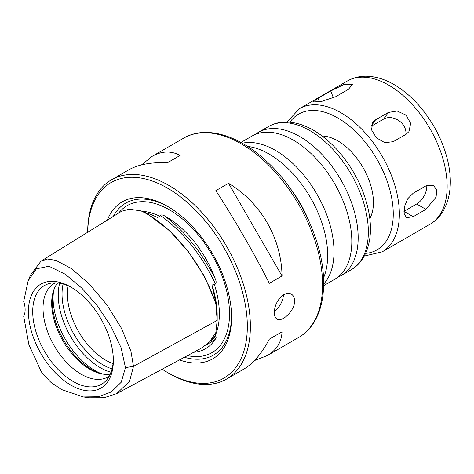 <?xml version="1.0" encoding="UTF-8"?>
<svg xmlns="http://www.w3.org/2000/svg" width="474" height="474" viewBox="0 0 474 474"><rect width="100%" height="100%" fill="white"/><g stroke="black" fill="none" stroke-linecap="round" stroke-linejoin="round"><path stroke-width="0.71" d="M68.173 285.858A53.929 31.136 -120 0 0 113.049 363.582M54.546 288.062A55.174 31.859 -120 0 0 63.741 340.231A55.174 31.859 -120 0 0 104.321 374.282M57.638 282.96A53.929 31.136 -120 0 0 54.184 288.903A53.929 31.136 -120 0 0 62.841 340.753A53.929 31.136 -120 0 0 103.415 374.176A53.929 31.136 -120 0 0 110.288 374.152M55.411 282.83A53.929 31.136 -120 0 0 54.196 283.47A53.929 31.136 -120 0 0 54.196 345.742A53.929 31.136 -120 0 0 108.125 376.877A53.929 31.136 -120 0 0 109.287 376.149M71.971 287.73A57.01 32.919 -120 0 0 50.44 283.274A57.01 32.919 -120 0 0 44.52 351.329A57.01 32.919 -120 0 0 106.419 380.237A57.01 32.919 -120 0 0 113.327 359.357M113.339 360.613A60.038 34.661 -120 0 0 70.893 287.09A60.038 34.661 -120 0 0 28.44 311.596A60.038 34.661 -120 0 0 70.887 385.125A60.038 34.661 -120 0 0 113.339 360.613M23.7 301.423A21.573 12.454 60 0 1 23.7 316.3L28.92 344.687L41.392 371.971L50.576 382.074L61.377 389.504L83.394 396.957L98.402 396.756L111.384 391.903L121.225 382.245L125.462 367.617L121.048 347.602L110.851 326.124L97.431 305.943L81.949 288.239L65.299 274.25L48.964 266.252L36.356 268.853L28.144 280.845L23.7 301.423M83.394 396.957L89.527 397.793L104.055 397.757L116.734 393.61L129.58 381.268L133.484 366.372L130.907 351.121L121.403 328.204L107.083 305.072L89.426 284.098L71.343 268.568L55.997 260.38L47.542 259.035L40.96 261.186L30.484 275.116L28.144 280.845M121.611 211.25L129.201 209.2L141.039 210.9C171.475 224.943 203.293 264.528 215.86 303.982L217.181 320.418L215.86 332.487L209.555 341.92L201.059 348.325L116.734 393.61M125.462 367.617L133.484 366.372L217.181 320.418L217.181 315.056A77.659 44.834 -120 0 0 212.014 285.212L215.901 303.176C216.819 310.109 215.966 304.664 215.86 303.982L216.357 307.01M143.184 211.842L150.459 214.307L157.54 217.448L159.714 216.185L160.182 215.22C161.699 214.651 163.323 214.983 165.047 216.215A78.257 45.184 60 0 1 215.101 278.481C216.298 280.922 216.44 282.782 215.528 284.074L214.189 283.956L212.014 285.212M212.186 338.827L215.528 336.747C216.434 337.026 216.292 337.944 215.101 339.497A78.257 45.184 60 0 1 193.718 352.265M168.525 206.954A87.726 50.647 -120 0 0 113.339 216.375M184.386 357.278A87.726 50.647 -120 0 0 231.555 316.128M179.474 359.92A90.605 52.312 -120 0 0 231.561 317.319A90.605 52.312 -120 0 0 167.5 206.356A90.605 52.312 -120 0 0 107.373 220.066M162.155 369.216A112.895 65.181 -120 0 0 167.494 372.505A112.895 65.181 -120 0 0 247.327 326.42A112.895 65.181 -120 0 0 168.365 188.658A112.895 65.181 -120 0 0 87.69 232.254M167.494 372.505L169.022 373.388A115.052 66.425 -120 0 0 226.548 379.087A115.052 66.425 -120 0 0 250.379 326.42A115.052 66.425 -120 0 0 200.152 210.634A115.052 66.425 -120 0 0 111.497 179.812A115.052 66.425 -120 0 0 87.666 232.266M274.274 312.621C274.665 305.019 277.841 299.023 283.808 294.638C286.616 293.098 289.116 292.92 291.314 294.111C293.442 295.421 294.544 297.672 294.615 300.877C294.947 310.594 281.953 322.676 276.935 319.02C275.193 317.936 274.304 315.803 274.274 312.621M269.327 283.31C254.491 253.922 233.866 218.194 215.83 190.655L228.539 183.314C260.842 202.623 281.467 238.345 282.036 275.975L269.327 283.31M141.519 164.881L152.219 156.302C161.675 150.939 170.996 150.637 180.179 155.395L167.47 162.73C151.176 162.084 138.266 164.46 128.738 169.858L111.497 179.812M226.548 379.087L243.79 369.133C253.229 363.582 261.743 353.592 269.327 339.153L282.036 331.812C281.562 342.145 276.644 350.067 267.271 355.577L254.491 360.554M228.539 183.314L282.036 275.975M282.036 331.812L269.327 339.153M274.322 311.353A14.38 8.301 120 0 0 283.416 294.875M247.535 146.401A82.695 47.744 60 0 1 269.191 154.097A82.695 47.744 60 0 1 286.314 166.949A82.695 47.744 60 0 1 325.099 234.126A82.695 47.744 60 0 1 323.505 277.983M242.273 143.219A82.695 47.744 60 0 1 275.542 150.436A82.695 47.744 60 0 1 327.327 216.505A82.695 47.744 60 0 1 323.629 284.127M240.911 142.461L252.002 136.056A82.695 47.744 60 0 1 293.347 140.156A82.695 47.744 60 0 1 310.47 153.001A82.695 47.744 60 0 1 349.255 220.179A82.695 47.744 60 0 1 334.691 279.287L323.6 285.692M255.296 134.438A82.695 47.744 60 0 1 258.348 132.394A82.695 47.744 60 0 1 299.698 136.488A82.695 47.744 60 0 1 353.717 209.354A82.695 47.744 60 0 1 341.043 275.619A82.695 47.744 60 0 1 337.743 277.243M322.172 136.044A50.333 29.062 60 0 1 337.832 140.891A50.333 29.062 60 0 1 369.791 218.526M348.354 89.385L335.645 96.726L321.437 101.466L313.142 101.963L318.03 98.296L330.739 90.961L344.237 84.39L352.662 84.224L348.354 89.385M405.934 134.373L393.224 141.708L384.787 142.65L376.35 137.81L371.545 129.876L372.706 122.41L375.609 119.798L388.325 112.462L397.135 110.993L406.058 115.135L410.674 123.347L408.949 131.612L405.934 134.373M425.919 209.36L413.209 216.701L406.467 217.673L404.091 213.472L404.577 206.326L407.812 198.653L413.209 193.214L425.919 185.879L433.556 185.423L436.755 190.098L436.074 197.137L425.919 209.36L416.64 204.004A14.38 8.301 120 0 0 426.778 185.435M413.209 216.701L403.931 211.345L416.64 204.004M405.803 134.444A14.38 11.34 35.1 0 0 398.936 120.686A14.38 11.34 35.1 0 0 383.685 119.057L371.272 126.226M63.095 284.021A57.745 33.34 -120 0 0 112.101 368.896M59.665 283.239A59.321 34.252 -120 0 0 70.513 336.321A59.321 34.252 -120 0 0 111.064 372.262M53.503 291.445A59.321 34.252 -120 0 0 100.873 373.494M214.189 337.666A77.659 44.834 -120 0 0 214.189 283.956M159.714 216.185A77.659 44.834 -120 0 0 141.874 211.256M187.467 355.624A84.852 48.988 -120 0 0 229.529 313.794A84.852 48.988 -120 0 0 186.045 222.087A84.852 48.988 -120 0 0 118.624 213.104M215.101 278.481C201.954 252.701 185.269 231.946 165.047 216.215M210.071 341.375L215.528 336.747M205.675 345.368L215.101 339.497M215.528 284.074C201.545 254.769 183.094 231.822 160.182 215.22M215.901 303.176L204.519 276.443L188.368 251.664L169.337 230.459L148.688 214.752M152.219 156.302L183.699 138.13A115.052 66.425 60 0 1 272.354 168.951A115.052 66.425 60 0 1 322.575 284.732A115.052 66.425 60 0 1 298.75 337.399L267.271 355.577M289.851 187.917A82.695 47.744 60 0 1 308.698 220.564M258.348 132.394L268.521 126.522A82.695 47.744 60 0 1 309.866 130.617A82.695 47.744 60 0 1 363.89 203.488A82.695 47.744 60 0 1 351.21 269.747L341.043 275.619M289.887 122.203A78.376 45.249 60 0 1 337.832 117.99A78.376 45.249 60 0 1 391.352 196.266A78.376 45.249 60 0 1 365.632 253.4M286.912 122.031L299.532 108.611A82.695 47.744 60 0 1 340.883 112.711A82.695 47.744 60 0 1 394.901 185.577A82.695 47.744 60 0 1 382.228 251.842L364.293 256.067M299.532 108.611L347.329 81.018A82.695 47.744 60 0 1 388.674 85.113A82.695 47.744 60 0 1 442.698 157.984A82.695 47.744 60 0 1 430.025 224.249L382.228 251.842M371.314 125.912L375.609 119.798M383.685 119.057L388.325 112.462M319.399 101.827L318.03 98.296M333.418 97.863L330.739 90.961M121.741 211.173L40.96 261.186M183.699 138.13C205.906 124.958 239.406 135.232 267.614 162.25C300.344 192.616 324.103 243.784 323.629 283.268C323.612 298.97 320.335 312.099 313.806 322.652C309.824 328.968 304.806 333.88 298.75 337.399M268.521 126.522C273.611 123.619 279.216 122.12 285.348 122.025C294.544 121.978 303.911 124.721 313.462 130.261C322.835 135.718 331.599 143.213 339.74 152.729C353.296 168.863 362.574 186.792 367.581 206.504C372.475 226.779 371.13 243.737 363.552 257.37C360.4 262.655 356.288 266.785 351.21 269.747M347.329 81.018C352.923 77.843 359.043 76.237 365.685 76.207C375.135 76.273 384.598 79.063 394.072 84.579C403.415 90.03 412.102 97.448 420.124 106.834C433.432 122.665 442.544 140.28 447.468 159.673C451.526 176.233 451.242 190.975 446.627 203.903L443.403 210.699C440.05 216.464 435.594 220.979 430.025 224.249"/></g></svg>
